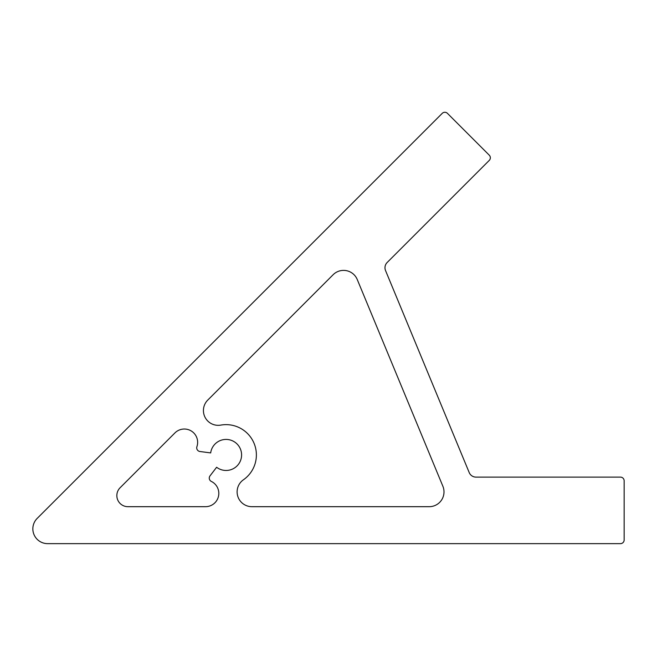 <?xml version="1.0" encoding="UTF-8"?>
<svg xmlns="http://www.w3.org/2000/svg" width="657" height="657" viewBox="0 0 657 657"><rect width="100%" height="100%" fill="white"/><g stroke="black" fill="none" stroke-linecap="round" stroke-linejoin="round"><path stroke-width="0.99" d="M243.435 479.782A14.783 14.783 0 0 0 251.902 506.687L429.218 506.687A14.783 14.783 0 0 0 442.875 486.246L357.244 279.512A14.783 14.783 0 0 0 333.132 274.716L207.752 400.097A14.783 14.783 0 0 0 220.785 425.104A30.304 30.304 0 0 1 243.435 479.782M120.091 487.757A11.087 11.087 0 0 0 127.934 506.687L205.51 506.687A13.304 13.304 0 0 0 211.34 481.425A3.696 3.696 0 0 1 210.035 475.849L216.621 467.258A15.522 15.522 0 0 0 239.838 462.109A15.522 15.522 0 0 0 230.738 440.141A15.522 15.522 0 0 0 210.683 452.919L199.933 451.507A3.696 3.696 0 0 1 196.919 446.645A13.304 13.304 0 0 0 174.918 432.93L120.091 487.757M384.977 267.744A7.391 7.391 0 0 1 387.145 262.513L489.26 160.398A3.696 3.696 0 0 0 489.26 155.167L447.45 113.357A3.696 3.696 0 0 0 442.227 113.357L37.178 518.406A14.783 14.783 0 0 0 47.633 543.643L620.454 543.643A3.696 3.696 0 0 0 624.15 539.947L624.15 480.817A3.696 3.696 0 0 0 620.454 477.122L476.038 477.122A7.391 7.391 0 0 1 469.205 472.555L385.544 270.569A7.391 7.391 0 0 1 384.977 267.744"/></g></svg>
